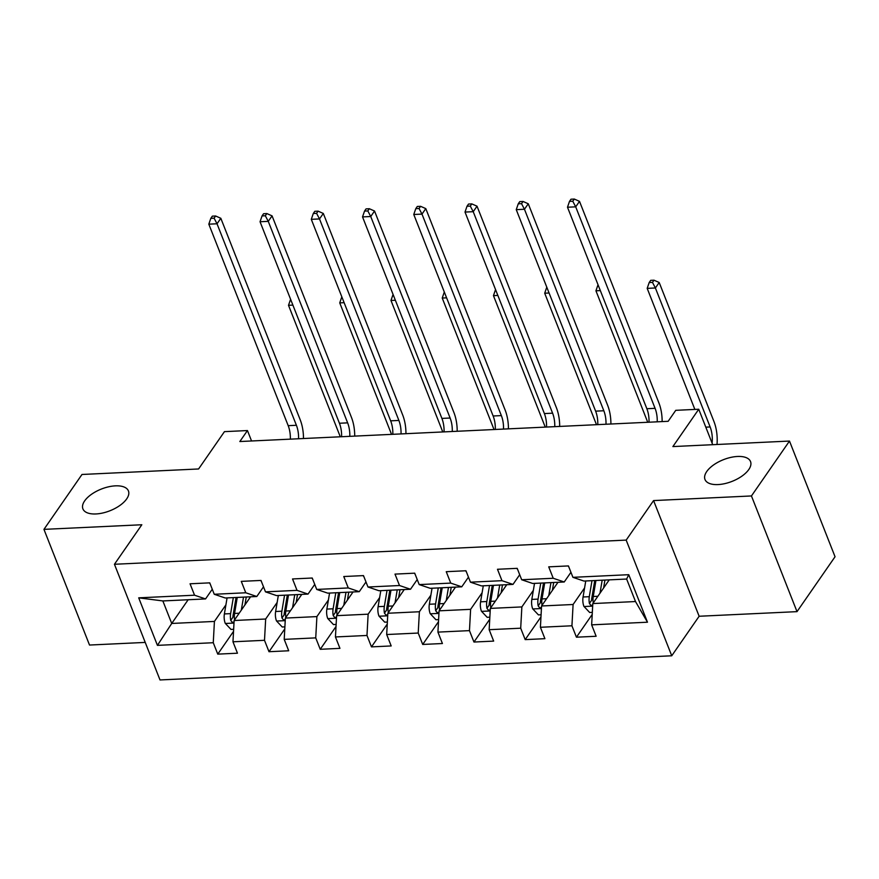 <?xml version="1.0" encoding="UTF-8"?>
<svg xmlns="http://www.w3.org/2000/svg" width="879" height="879" viewBox="0 0 879 879"><rect width="100%" height="100%" fill="white"/><g stroke="black" fill="none" stroke-linecap="round" stroke-linejoin="round"><path stroke-width="1.32" d="M706.749 471.518A24.469 11.68 158.5 0 1 730.636 457.443A24.469 11.68 158.5 0 1 750.534 461.563A24.469 11.68 158.5 0 1 748.787 469.54A24.469 11.68 158.5 0 1 724.9 483.604A24.469 11.68 158.5 0 1 704.991 479.494A24.469 11.68 158.5 0 1 706.749 471.518M84.648 500.898A24.469 11.68 158.5 0 1 108.535 486.823A24.469 11.68 158.5 0 1 128.433 490.932A24.469 11.68 158.5 0 1 126.686 498.909A24.469 11.68 158.5 0 1 102.799 512.984A24.469 11.68 158.5 0 1 82.901 508.875A24.469 11.68 158.5 0 1 84.648 500.898M797.011 611.641L835.05 556.748L789.485 441.06L751.446 495.954L653.569 500.58L626.178 540.102L671.743 655.778L699.135 616.256L797.011 611.641L751.446 495.954M626.178 540.102L114.446 564.274L160.011 679.95L671.743 655.778M114.446 564.274L141.827 524.752L43.95 529.367L89.515 645.043L145.222 642.417M43.95 529.367L81.989 474.473L198.588 468.968L224.453 431.644L247.449 430.556L239.835 441.533L668.15 421.305L675.753 410.328L698.75 409.24L672.885 446.576L789.485 441.06M609.235 579.865L592.809 603.565L635.506 601.544L626.639 579.041L583.942 581.052L572.921 577.327L568.427 565.922L548.727 566.856L553.221 578.261L521.686 579.755L517.193 568.339L497.481 569.273L501.975 580.678L470.452 582.173L465.947 570.757L446.246 571.691L450.74 583.107L419.206 584.59L414.712 573.174L395.001 574.108L399.505 585.524L367.971 587.007L363.477 575.602L343.766 576.525L348.26 587.941L316.726 589.435L312.232 578.019L292.531 578.953L297.025 590.358L265.491 591.853L260.997 580.437L241.285 581.371L245.779 592.776L214.245 594.27L209.751 582.854L190.051 583.788L194.545 595.204L138.706 597.841L157.429 645.362L171.724 623.453L214.421 621.431L225.914 604.851M572.921 577.327L628.76 574.69L647.482 622.211L591.644 624.848L596.138 636.264L576.437 637.198L592.215 614.421M157.429 645.362L213.267 642.725L217.761 654.13L237.462 653.207L232.968 641.791L264.502 640.308L268.996 651.713L288.708 650.779L284.214 639.374L315.737 637.879L320.242 649.295L339.942 648.361L335.448 636.956L366.982 635.462L371.476 646.878L391.188 645.944L386.683 634.528L418.217 633.045L422.711 644.45L442.423 643.527L437.929 632.111L469.463 630.628L473.957 642.033L493.657 641.11L489.163 629.694L520.698 628.199L525.192 639.615L544.903 638.681L540.409 627.276L571.932 625.782L576.437 637.198M521.686 579.755L532.696 583.469L564.23 581.986L570.943 572.295M584.59 587.908L573.097 604.499L541.563 605.983L557.989 582.283M564.23 581.986L553.221 578.261M571.932 625.782L573.097 604.499M540.409 627.276L541.563 605.983M470.452 582.173L481.461 585.897L512.995 584.403L519.698 574.723M533.355 590.325L521.862 606.917L490.328 608.4L506.754 584.7M512.995 584.403L501.975 580.678M520.698 628.199L521.862 606.917M489.163 629.694L490.328 608.4M419.206 584.59L430.216 588.315L461.75 586.82L468.463 577.14M482.11 592.754L470.617 609.334L439.082 610.828L455.509 587.117M461.75 586.82L450.74 583.107M469.463 630.628L470.617 609.334M437.929 632.111L439.082 610.828M367.971 587.007L378.981 590.732L410.515 589.249L417.228 579.558M430.875 595.171L419.382 611.751L387.848 613.245L404.274 589.534M410.515 589.249L399.505 585.524M418.217 633.045L419.382 611.751M386.683 634.528L387.848 613.245M316.726 589.435L327.746 593.149L359.269 591.666L365.983 581.975M379.629 597.588L368.136 614.179L336.613 615.663L353.039 591.963M359.269 591.666L348.26 587.941M366.982 635.462L368.136 614.179M335.448 636.956L336.613 615.663M265.491 591.853L276.5 595.577L308.035 594.083L314.748 584.392M328.394 600.005L316.901 616.597L285.367 618.08L301.794 594.38M308.035 594.083L297.025 590.358M315.737 637.879L316.901 616.597M284.214 639.374L285.367 618.08M214.245 594.27L225.266 597.995L256.8 596.5L263.502 586.82M277.16 602.423L265.667 619.014L234.133 620.508L250.559 596.797M256.8 596.5L245.779 592.776M264.502 640.308L265.667 619.014M232.968 641.791L234.133 620.508M138.706 597.841L162.857 600.939L205.554 598.929L212.268 589.238M188.15 599.742L171.724 623.453L162.857 600.939M205.554 598.929L194.545 595.204M213.267 642.725L214.421 621.431M712.704 444.686L698.75 409.24M251.559 440.983L247.449 430.556M647.482 622.211L635.506 601.544M626.639 579.041L628.76 574.69M591.644 624.848L592.809 603.565M217.761 654.13L233.539 631.364M268.996 651.713L284.774 628.935M320.242 649.295L336.02 626.518M371.476 646.878L387.254 624.101M422.711 644.45L438.5 621.684M473.957 642.033L489.735 619.266M525.192 639.615L540.97 616.838M653.569 500.58L699.135 616.256M209.444 582.876A10.13 5.175 87.3 0 0 210.18 583.931M290.345 439.148A19.118 9.757 87.3 0 0 288.191 425.667L208.817 224.167L217.025 223.782L214.102 218.19L215.619 215.992L212.344 216.146L210.817 218.344L214.102 218.19M298.563 438.764A19.118 9.757 87.3 0 0 296.399 425.282L217.025 223.782L220.827 218.289L300.2 419.788A28.677 14.635 -92.7 0 1 303.475 438.533M220.827 218.289L215.619 215.992M210.817 218.344L208.817 224.167M244.922 604.917L246.153 597.621A24.282 12.394 -92.7 0 1 246.263 597.006M241.318 610.125L243.505 597.127M233.649 629.287L230.99 629.419L225.244 623.321A10.13 5.175 -92.7 0 1 224.387 613.927L227.079 597.907M233.32 597.61L230.628 613.63A10.13 5.175 87.3 0 0 230.748 620.409L232.935 617.245A5.164 2.637 -92.7 0 1 233.056 615.454L235.968 598.105A24.282 12.394 -92.7 0 1 236.077 597.478M234.605 619.816A10.13 5.175 -92.7 0 1 234.572 613.443L237.264 597.423M230.748 620.409L232.122 622.189L234.034 622.222M292.883 305.101L288.51 305.31L340.294 436.786M290.509 299.486L288.51 305.31M260.689 580.459A10.13 5.175 87.3 0 0 261.415 581.513M341.59 436.731A19.118 9.757 87.3 0 0 339.426 423.249L260.052 221.75L268.26 221.354L265.337 215.762L266.864 213.564L263.579 213.729L262.052 215.915L265.337 215.762M349.798 436.347A19.118 9.757 87.3 0 0 347.634 422.854L268.26 221.354L272.072 215.871L351.446 417.371A28.677 14.635 -92.7 0 1 354.709 436.105M272.072 215.871L266.864 213.564M262.052 215.915L260.052 221.75M311.924 578.03A10.13 5.175 87.3 0 0 312.66 579.096M392.825 434.314A19.118 9.757 87.3 0 0 390.661 420.832L311.298 219.332L319.506 218.937L316.583 213.344L318.099 211.147L314.814 211.301L313.298 213.498L316.583 213.344M401.033 433.918A19.118 9.757 87.3 0 0 398.879 420.437L319.506 218.937L323.307 213.454L402.681 414.954A28.677 14.635 -92.7 0 1 405.944 433.688M323.307 213.454L318.099 211.147M313.298 213.498L311.298 219.332M296.168 602.5L297.388 595.204A24.282 12.394 -92.7 0 1 297.498 594.578M292.564 607.708L294.74 594.709M284.895 626.87L282.225 627.002L276.478 620.904A10.13 5.175 -92.7 0 1 275.632 611.498L278.324 595.49M284.565 595.193L281.873 611.202A10.13 5.175 87.3 0 0 281.983 617.992L284.17 614.828A5.164 2.637 -92.7 0 1 284.291 613.037L287.213 595.687A24.282 12.394 -92.7 0 1 287.323 595.061M285.851 617.388A10.13 5.175 -92.7 0 1 285.818 611.026L288.499 595.006M281.983 617.992L283.368 619.772L285.279 619.805M344.128 302.684L339.744 302.892L391.54 434.369M341.744 297.058L339.744 302.892M347.403 600.082L348.633 592.787A24.282 12.394 -92.7 0 1 348.743 592.16M343.799 605.279L345.985 592.292M336.13 624.453L333.46 624.573L327.713 618.475A10.13 5.175 -92.7 0 1 326.867 609.081L329.559 593.072M335.8 592.776L333.108 608.784A10.13 5.175 87.3 0 0 333.218 615.564L335.415 612.41A5.164 2.637 -92.7 0 1 335.536 610.619L338.448 593.27A24.282 12.394 -92.7 0 1 338.558 592.644M337.086 614.97A10.13 5.175 -92.7 0 1 337.053 608.598L339.744 592.589M333.218 615.564L334.602 617.344L336.514 617.388M395.363 300.266L390.979 300.475L442.774 431.952M392.99 294.641L390.979 300.475M363.159 575.613A10.13 5.175 87.3 0 0 363.895 576.679M444.06 431.886A19.118 9.757 87.3 0 0 441.906 418.404L362.533 216.904L370.74 216.52L367.818 210.927L369.345 208.73L366.06 208.883L364.532 211.081L367.818 210.927M452.278 431.501A19.118 9.757 87.3 0 0 450.114 418.019L370.74 216.52L374.542 211.026L453.916 412.526A28.677 14.635 -92.7 0 1 457.19 431.27M374.542 211.026L369.345 208.73M364.532 211.081L362.533 216.904M414.405 573.196A10.13 5.175 87.3 0 0 415.141 574.262M495.306 429.468A19.118 9.757 87.3 0 0 493.141 415.987L413.767 214.487L421.986 214.102L419.063 208.51L420.58 206.312L417.294 206.466L415.778 208.664L419.063 208.51M503.513 429.084A19.118 9.757 87.3 0 0 501.36 415.602L421.986 214.102L425.788 208.609L505.161 410.108A28.677 14.635 -92.7 0 1 508.425 428.853M425.788 208.609L420.58 206.312M415.778 208.664L413.767 214.487M465.639 570.779A10.13 5.175 87.3 0 0 466.375 571.833M546.54 427.051A19.118 9.757 87.3 0 0 544.387 413.569L465.013 212.07L473.221 211.685L470.298 206.082L471.814 203.895L468.54 204.049L467.013 206.235L470.298 206.082M554.759 426.667A19.118 9.757 87.3 0 0 552.594 413.185L473.221 211.685L477.022 206.191L556.396 407.691A28.677 14.635 -92.7 0 1 559.67 426.436M477.022 206.191L471.814 203.895M467.013 206.235L465.013 212.07M398.648 597.665L399.868 590.369A24.282 12.394 -92.7 0 1 399.978 589.743M395.045 602.862L397.22 589.875M387.364 622.035L384.705 622.156L378.959 616.058A10.13 5.175 -92.7 0 1 378.113 606.664L380.805 590.644M387.046 590.347L384.354 606.367A10.13 5.175 87.3 0 0 384.464 613.146L386.65 609.993A5.164 2.637 -92.7 0 1 386.771 608.202L389.694 590.842A24.282 12.394 -92.7 0 1 389.804 590.227M388.331 612.553A10.13 5.175 -92.7 0 1 388.287 606.18L390.979 590.172M384.464 613.146L385.837 614.926L387.749 614.97M446.609 297.838L442.225 298.047L494.02 429.534M444.225 292.224L442.225 298.047M449.883 595.237L451.114 587.941A24.282 12.394 -92.7 0 1 451.224 587.326M446.279 600.445L448.466 587.447M438.61 619.607L435.94 619.739L430.194 613.641A10.13 5.175 -92.7 0 1 429.348 604.247L432.039 588.227M438.28 587.93L435.588 603.95A10.13 5.175 87.3 0 0 435.698 610.729L437.885 607.565A5.164 2.637 -92.7 0 1 438.017 605.785L440.928 588.425A24.282 12.394 -92.7 0 1 441.038 587.798M439.566 610.136A10.13 5.175 -92.7 0 1 439.533 603.763L442.225 587.743M435.698 610.729L437.083 612.509L438.995 612.553M497.844 295.421L493.46 295.63L545.255 427.117M495.47 289.806L493.46 295.63M501.129 592.82L502.348 585.524A24.282 12.394 -92.7 0 1 502.458 584.898M497.514 598.028L499.701 585.029M489.845 617.19L487.186 617.322L481.439 611.224A10.13 5.175 -92.7 0 1 480.582 601.818L483.274 585.81M489.515 585.513L486.823 601.533A10.13 5.175 87.3 0 0 486.944 608.312L489.131 605.148A5.164 2.637 -92.7 0 1 489.251 603.357L492.163 586.007A24.282 12.394 -92.7 0 1 492.273 585.381M490.801 607.708A10.13 5.175 -92.7 0 1 490.768 601.346L493.46 585.326M486.944 608.312L488.317 610.092L490.229 610.125M549.089 293.004L544.705 293.212L596.489 424.689M546.705 287.378L544.705 293.212M552.364 590.402L553.594 583.107A24.282 12.394 -92.7 0 1 553.704 582.48M548.76 595.61L550.935 582.612M541.09 614.773L538.42 614.893L532.674 608.795A10.13 5.175 -92.7 0 1 531.828 599.401L534.52 583.392M540.761 583.096L538.069 599.104A10.13 5.175 87.3 0 0 538.179 605.895L540.365 602.73A5.164 2.637 -92.7 0 1 540.486 600.939L543.409 583.59A24.282 12.394 -92.7 0 1 543.519 582.964M542.046 605.29A10.13 5.175 -92.7 0 1 542.013 598.918L544.694 582.909M538.179 605.895L539.563 607.664L541.475 607.708M600.324 290.586L595.94 290.795L647.735 422.272M597.94 284.961L595.94 290.795M603.598 587.985L604.829 580.689A24.282 12.394 -92.7 0 1 604.939 580.063M599.994 593.182L602.181 580.195M592.325 612.355L589.655 612.476L583.909 606.378A10.13 5.175 -92.7 0 1 583.063 596.984L585.755 580.964M591.996 580.678L589.304 596.687A10.13 5.175 87.3 0 0 589.413 603.466L591.611 600.313A5.164 2.637 -92.7 0 1 591.732 598.522L594.644 581.173A24.282 12.394 -92.7 0 1 594.753 580.547M593.281 602.873A10.13 5.175 -92.7 0 1 593.248 596.5L595.94 580.492M589.413 603.466L590.798 605.246L592.71 605.29M712.1 443.148A19.118 9.757 87.3 0 0 710.133 426.952L655.393 287.982L647.186 288.367L694.86 409.427M650.702 280.346L649.185 282.544L652.471 282.39L653.987 280.192L650.702 280.346M652.471 282.39L655.393 287.982L659.195 282.5L713.935 421.47A28.677 14.635 -92.7 0 1 717.011 444.488M659.195 282.5L653.987 280.192M649.185 282.544L647.186 288.367M516.885 568.35A10.13 5.175 87.3 0 0 517.61 569.416M597.786 424.634A19.118 9.757 87.3 0 0 595.621 411.152L516.248 209.652L524.455 209.257L521.533 203.664L523.06 201.467L519.775 201.621L518.247 203.818L521.533 203.664M605.994 424.238A19.118 9.757 87.3 0 0 603.829 410.757L524.455 209.257L528.268 203.774L607.642 405.274A28.677 14.635 -92.7 0 1 610.905 424.008M528.268 203.774L523.06 201.467M518.247 203.818L516.248 209.652M568.12 565.933A10.13 5.175 87.3 0 0 568.856 566.999M649.021 422.217A19.118 9.757 87.3 0 0 646.856 408.724L567.493 207.224L575.701 206.84L572.778 201.247L574.295 199.05L571.009 199.203L569.493 201.401L572.778 201.247M657.228 421.821A19.118 9.757 87.3 0 0 655.075 408.339L575.701 206.84L579.503 201.357L658.876 402.846A28.677 14.635 -92.7 0 1 662.14 421.59M579.503 201.357L574.295 199.05M569.493 201.401L567.493 207.224M288.191 425.667L296.399 425.282M225.387 623.475L233.99 623.068M234.572 613.443L239.176 613.223M224.387 613.927L230.628 613.63M339.426 423.249L347.634 422.854M390.661 420.832L398.879 420.437M276.621 621.046L285.225 620.64M285.818 611.026L290.411 610.806M275.632 611.498L281.873 611.202M327.856 618.629L336.47 618.223M337.053 608.598L341.656 608.389M326.867 609.081L333.108 608.784M441.906 418.404L450.114 418.019M493.141 415.987L501.36 415.602M544.387 413.569L552.594 413.185M379.102 616.212L387.705 615.805M388.287 606.18L392.891 605.961M378.113 606.664L384.354 606.367M430.336 613.795L438.951 613.388M439.533 603.763L444.137 603.543M429.348 604.247L435.588 603.95M481.582 611.377L490.185 610.971M490.768 601.346L495.371 601.126M480.582 601.818L486.823 601.533M532.817 608.949L541.431 608.543M542.013 598.918L546.606 598.709M531.828 599.401L538.069 599.104M584.052 606.532L592.666 606.125M593.248 596.5L597.852 596.281M583.063 596.984L589.304 596.687M705.804 427.161L710.133 426.952M595.621 411.152L603.829 410.757M646.856 408.724L655.075 408.339"/></g></svg>

